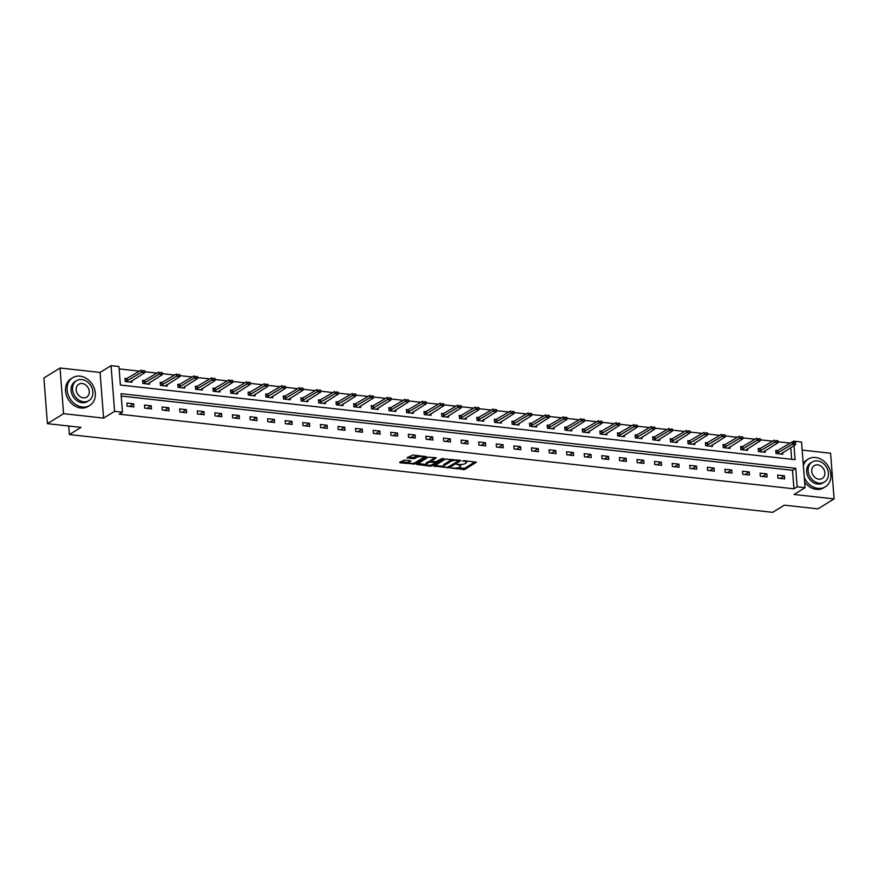 <?xml version="1.0" encoding="UTF-8"?>
<svg xmlns="http://www.w3.org/2000/svg" width="878" height="878" viewBox="0 0 878 878"><rect width="100%" height="100%" fill="white"/><g stroke="black" fill="none" stroke-linecap="round" stroke-linejoin="round"><path stroke-width="1.32" d="M450.952 468.117L464.791 469.5L476.381 462.234L463.979 460.643L462.64 460.983L464.605 461.356A4.094 1.273 175.6 0 1 466.657 462.3A4.094 1.273 175.6 0 1 466.119 463.002L465.164 463.584A4.094 1.273 175.6 0 1 459.6 464.451L456.856 464.473L458.711 465A4.094 1.273 175.6 0 1 460.763 465.933A4.094 1.273 175.6 0 1 460.226 466.646L459.271 467.228A4.094 1.273 175.6 0 1 453.696 468.095L450.952 468.117M404.604 460.05L399.655 462.3L400.127 462.816L414.932 463.99L426.521 456.725L412.814 454.98L407.041 457.866L413.264 458.777L416.929 457.317A3.424 1.065 175.6 0 1 420.727 456.549A3.424 1.065 175.6 0 1 423.306 457.383A3.424 1.065 175.6 0 1 422.845 457.976L415.327 462.618A3.424 1.065 175.6 0 1 411.53 463.386A3.424 1.065 175.6 0 1 408.961 462.552A3.424 1.065 175.6 0 1 409.411 461.96L410.827 460.961L410.191 460.676L404.604 460.05M47.412 423.657L43.9 377.99L60.055 368.014L63.567 413.681L47.412 423.657L81.017 427.366L69.384 434.555L772.706 512.335L784.339 505.157L817.945 508.878L834.1 498.902L794.074 494.479L805.06 487.696L797.169 486.818L793.942 488.816L119.243 414.196L122.481 412.199L114.59 411.332L111.067 365.665L118.969 366.532L120.385 385.047L795.084 459.666L793.997 445.629M63.567 413.681L103.593 418.104L114.59 411.332M434.072 466.108L449.349 467.798L460.939 460.522L445.497 459.062L434.072 466.108M430.396 466.163L416.699 464.418L428.288 457.153L436.256 457.8L431.285 461.093L435.642 461.795L442.205 458.557L443.873 458.568L432.141 465.889L430.396 466.163L430.319 465.164M834.1 498.902L830.588 453.235L802.174 450.096M68.725 426.006L69.384 434.555M793.942 488.816L792.516 470.301L121.241 396.055M784.438 475.832L777.678 475.086L777.919 478.17L784.68 478.916L784.438 475.832L780.235 478.433M766.856 473.89L760.085 473.143L760.326 476.227L767.087 476.974L766.856 473.89L762.653 476.48M749.263 471.947L742.503 471.201L742.733 474.285L749.505 475.031L749.263 471.947L745.06 474.537M731.681 470.004L724.91 469.247L725.151 472.331L731.912 473.088L731.681 470.004L727.467 472.594M714.088 468.051L707.317 467.305L707.558 470.388L714.33 471.135L714.088 468.051L709.885 470.652M696.495 466.108L689.735 465.362L689.965 468.446L696.737 469.192L696.495 466.108L692.292 468.698M678.913 464.166L672.142 463.419L672.383 466.503L679.144 467.25L678.913 464.166L674.71 466.756M661.321 462.212L654.56 461.466L654.79 464.55L661.562 465.307L661.321 462.212L657.117 464.813M643.728 460.27L636.967 459.523L637.208 462.607L643.969 463.354L643.728 460.27L639.524 462.871M626.146 458.327L619.374 457.581L619.616 460.665L626.376 461.411L626.146 458.327L621.942 460.917M608.553 456.384L601.792 455.638L602.023 458.722L608.794 459.468L608.553 456.384L604.349 458.974M590.96 454.431L584.199 453.685L584.441 456.769L591.201 457.526L590.96 454.431L586.756 457.032M573.378 452.488L566.606 451.742L566.848 454.826L573.608 455.572L573.378 452.488L569.174 455.089M555.785 450.546L549.024 449.799L549.255 452.883L556.026 453.63L555.785 450.546L551.582 453.136M538.203 448.603L531.431 447.857L531.673 450.941L538.433 451.687L538.203 448.603L534 451.193M520.61 446.65L513.849 445.903L514.08 448.987L520.852 449.745L520.61 446.65L516.407 449.251M503.017 444.707L496.257 443.961L496.498 447.045L503.259 447.791L503.017 444.707L498.814 447.308M485.435 442.764L478.664 442.018L478.905 445.102L485.666 445.848L485.435 442.764L481.232 445.355M467.842 440.822L461.082 440.076L461.312 443.16L468.084 443.906L467.842 440.822L463.639 443.412M450.249 438.868L443.489 438.122L443.73 441.206L450.491 441.963L450.249 438.868L446.046 441.469M432.667 436.926L425.896 436.179L426.137 439.263L432.898 440.01L432.667 436.926L428.464 439.527M415.074 434.983L408.314 434.237L408.544 437.321L415.316 438.067L415.074 434.983L410.871 437.573M397.493 433.041L390.721 432.294L390.962 435.378L397.723 436.125L397.493 433.041L393.289 435.631M379.9 431.087L373.139 430.341L373.369 433.425L380.141 434.182L379.9 431.087L375.696 433.688M362.307 429.144L355.546 428.398L355.788 431.482L362.548 432.228L362.307 429.144L358.103 431.746M344.725 427.202L337.953 426.456L338.195 429.54L344.955 430.286L344.725 427.202L340.521 429.792M327.132 425.259L320.371 424.513L320.602 427.597L327.373 428.343L327.132 425.259L322.928 427.849M309.539 423.306L302.778 422.559L303.02 425.643L309.78 426.401L309.539 423.306L305.335 425.907M291.957 421.363L285.185 420.617L285.427 423.701L292.187 424.447L291.957 421.363L287.754 423.964M274.364 419.421L267.603 418.674L267.834 421.758L274.605 422.505L274.364 419.421L270.161 422.011M256.771 417.478L250.011 416.732L250.252 419.816L257.013 420.562L256.771 417.478L252.568 420.068M239.189 415.524L232.418 414.778L232.659 417.862L239.42 418.619L239.189 415.524L234.986 418.126M221.596 413.582L214.836 412.836L215.066 415.92L221.838 416.666L221.596 413.582L217.393 416.183M204.014 411.639L197.243 410.893L197.484 413.977L204.245 414.723L204.014 411.639L199.811 414.229M186.421 409.697L179.661 408.939L179.891 412.034L186.663 412.781L186.421 409.697L182.218 412.287M168.828 407.743L162.068 406.997L162.309 410.081L169.07 410.838L168.828 407.743L164.625 410.344M151.246 405.801L144.475 405.054L144.716 408.138L151.477 408.885L151.246 405.801L147.043 408.402M133.654 403.858L126.893 403.112L127.123 406.196L133.895 406.942L133.654 403.858L129.45 406.448M790.277 443.138L777.974 441.777M772.695 441.184L760.392 439.823M755.102 439.241L742.799 437.881M737.52 437.299L725.206 435.938M719.927 435.356L707.624 433.995M702.334 433.403L690.031 432.042M684.752 431.46L672.449 430.099M667.159 429.518L654.856 428.157M649.566 427.575L637.263 426.214M631.984 425.621L619.681 424.261M614.391 423.679L602.088 422.318M596.81 421.736L584.496 420.375M579.217 419.794L566.914 418.433M561.624 417.84L549.321 416.479M544.042 415.898L531.728 414.537M526.449 413.955L514.146 412.594M508.856 412.012L496.553 410.652M491.274 410.059L478.971 408.698M473.681 408.116L461.378 406.755M456.099 406.174L443.785 404.813M438.506 404.231L426.203 402.87M420.913 402.278L408.61 400.917M403.331 400.335L391.017 398.974M385.738 398.392L373.435 397.032M368.145 396.45L355.842 395.089M350.563 394.496L338.26 393.135M332.971 392.554L320.668 391.193M315.378 390.611L303.075 389.25M297.796 388.669L285.493 387.308M280.203 386.715L267.9 385.354M262.621 384.773L250.307 383.412M245.028 382.83L232.725 381.469M227.435 380.887L215.132 379.526M209.853 378.934L197.539 377.573M192.26 376.991L179.957 375.63M174.667 375.049L162.364 373.688M157.085 373.106L144.782 371.745M139.492 371.153L119.145 368.903M791.671 459.293L790.771 447.626M778.095 450.655L775.779 450.403L776.02 453.487L782.781 454.233L782.66 452.631M760.502 448.713L758.186 448.46L758.427 451.544L765.188 452.291L765.067 450.688M742.909 446.77L740.604 446.507L740.834 449.602L747.606 450.348L747.474 448.735M725.327 444.817L723.011 444.564L723.252 447.648L730.013 448.395L729.892 446.792M707.734 442.874L705.418 442.622L705.66 445.706L712.42 446.452L712.299 444.85M690.152 440.932L687.836 440.679L688.067 443.763L694.838 444.509L694.717 442.907M672.559 438.989L670.243 438.726L670.485 441.821L677.245 442.567L677.125 440.954M654.966 437.035L652.661 436.783L652.892 439.867L659.663 440.613L659.532 439.011M637.384 435.093L635.068 434.84L635.31 437.924L642.07 438.671L641.95 437.068M619.791 433.15L617.475 432.898L617.717 435.982L624.477 436.728L624.357 435.126M602.198 431.208L599.894 430.944L600.124 434.039L606.896 434.786L606.764 433.172M584.616 429.254L582.301 429.002L582.542 432.086L589.303 432.832L589.182 431.23M567.023 427.312L564.708 427.059L564.949 430.143L571.71 430.889L571.589 429.287M549.441 425.369L547.126 425.117L547.356 428.201L554.128 428.947L554.007 427.345M531.848 423.426L529.533 423.163L529.774 426.258L536.535 427.004L536.414 425.391M514.256 421.473L511.94 421.22L512.181 424.304L518.953 425.051L518.821 423.448M496.674 419.53L494.358 419.278L494.588 422.362L501.36 423.108L501.239 421.506M479.081 417.588L476.765 417.335L477.006 420.419L483.767 421.166L483.646 419.563M461.488 415.645L459.183 415.382L459.413 418.477L466.185 419.223L466.053 417.61M443.906 413.692L441.59 413.439L441.832 416.523L448.592 417.269L448.471 415.667M426.313 411.749L423.997 411.497L424.239 414.581L430.999 415.327L430.878 413.725M408.72 409.806L406.415 409.554L406.646 412.638L413.417 413.384L413.286 411.782M391.138 407.864L388.822 407.601L389.064 410.684L395.824 411.442L395.704 409.828M373.545 405.91L371.229 405.658L371.471 408.742L378.231 409.488L378.111 407.886M355.963 403.968L353.647 403.715L353.878 406.799L360.649 407.546L360.529 405.943M338.37 402.025L336.054 401.773L336.296 404.857L343.057 405.603L342.936 403.99M320.777 400.083L318.473 399.819L318.703 402.903L325.475 403.66L325.343 402.047M303.195 398.129L300.88 397.877L301.121 400.961L307.882 401.707L307.761 400.105M285.602 396.187L283.287 395.934L283.528 399.018L290.289 399.764L290.168 398.162M268.009 394.244L265.705 393.992L265.935 397.075L272.707 397.822L272.575 396.208M250.428 392.301L248.112 392.038L248.353 395.122L255.114 395.879L254.993 394.266M232.835 390.348L230.519 390.095L230.76 393.179L237.521 393.926L237.4 392.323M215.253 388.405L212.937 388.153L213.167 391.237L219.939 391.983L219.818 390.381M197.66 386.463L195.344 386.21L195.585 389.294L202.346 390.041L202.225 388.427M180.067 384.52L177.762 384.257L177.993 387.341L184.764 388.098L184.632 386.485M162.485 382.567L160.169 382.314L160.411 385.398L167.171 386.144L167.05 384.542M144.892 380.624L142.576 380.372L142.818 383.456L149.578 384.202L149.458 382.599M127.299 378.681L124.994 378.429L125.225 381.513L131.996 382.259L131.865 380.646M103.593 418.104L100.081 372.437L60.055 368.014M100.081 372.437L111.067 365.665M792.197 442.051L793.657 441.151L801.548 442.029L805.06 487.696M797.169 486.818L795.742 468.303L121.054 393.684L122.481 412.199M793.734 442.227L793.657 441.151M792.516 470.301L795.742 468.303M460.763 465.933L460.665 464.703A4.094 1.273 175.6 0 0 460.599 464.506M466.657 462.3L466.569 461.06A4.094 1.273 175.6 0 0 466.525 460.928M457.295 467.908L464.692 468.27L475.064 461.872M458.634 460.774L459.622 460.16M435.126 465.461L443.664 466.405M447.275 467.381L458.525 461.005L456.582 460.467A4.094 1.273 175.6 0 0 451.018 461.334L444.158 465.559A4.094 1.273 175.6 0 0 443.62 466.262A4.094 1.273 175.6 0 0 445.673 467.206L447.275 467.381M452.894 459.413A4.094 1.273 175.6 0 0 450.919 460.094L451.018 461.334M443.62 466.262L443.533 465.033A4.094 1.273 175.6 0 1 444.07 464.33L450.919 460.094M426.203 464.473L417.917 463.551M434.95 457.427L431.394 460.05M436.772 461.74L435.389 462.596M426.653 463.847A3.424 1.065 175.6 0 0 426.203 464.429A3.424 1.065 175.6 0 0 428.771 465.263A3.424 1.065 175.6 0 0 432.569 464.495L435.225 462.86L434.753 462.344L429.298 462.212L426.653 463.847L426.554 462.607A3.424 1.065 175.6 0 0 426.104 463.2L426.203 464.429M426.554 462.607L431.263 460.741M400.708 461.652L408.961 462.563L408.863 461.312A3.424 1.065 175.6 0 1 409.313 460.72L409.521 460.599M423.306 457.383L423.207 456.154A3.424 1.065 175.6 0 0 423.207 456.132M418.191 455.572A3.424 1.065 175.6 0 0 416.83 456.088L416.929 457.317M408.259 456.999L413.176 457.537L416.83 456.088M423.273 457.548L425.204 456.351M780.926 454.036L795.611 444.63L792.23 444.257L776.624 453.553M793.844 442.907L795.534 443.094L793.811 442.534L792.23 444.257L792.055 442.04L775.867 451.544M793.811 442.534L795.512 442.721M795.611 444.63L795.534 443.094M804.281 477.489A16.287 13.236 58.3 0 0 817.989 488.366A16.287 13.236 58.3 0 0 825.364 486.796A16.287 13.236 58.3 0 0 830.006 470.136A16.287 13.236 58.3 0 0 815.618 457.515A16.287 13.236 58.3 0 0 808.254 459.084A16.287 13.236 58.3 0 0 803.359 465.516M804.621 481.934A16.287 13.236 58.3 0 0 816.375 489.364A16.287 13.236 58.3 0 0 823.74 487.795L825.364 486.796M824.453 482L822.96 482.922A11.732 9.526 -121.7 0 1 817.659 484.052A11.732 9.526 -121.7 0 1 807.299 474.965A11.732 9.526 -121.7 0 1 810.646 462.958L812.128 462.047A11.732 9.526 58.3 0 0 808.792 474.043A11.732 9.526 58.3 0 0 819.152 483.13A11.732 9.526 58.3 0 0 824.453 482A11.732 9.526 58.3 0 0 827.8 470.004A11.732 9.526 58.3 0 0 817.44 460.917A11.732 9.526 58.3 0 0 812.128 462.047M817.736 464.868A7.562 6.146 58.3 0 0 814.323 465.592A7.562 6.146 58.3 0 0 812.161 473.33A7.562 6.146 58.3 0 0 818.845 479.179A7.562 6.146 58.3 0 0 822.258 478.455A7.562 6.146 58.3 0 0 824.42 470.718A7.562 6.146 58.3 0 0 817.736 464.868M808.254 459.084L806.641 460.072A16.287 13.236 58.3 0 0 803.194 463.441M82.422 407.008A16.287 13.236 58.3 0 0 89.786 405.449A16.287 13.236 58.3 0 0 94.429 388.778A16.287 13.236 58.3 0 0 80.041 376.157A16.287 13.236 58.3 0 0 72.676 377.727A16.287 13.236 58.3 0 0 68.023 394.398A16.287 13.236 58.3 0 0 82.422 407.008M72.676 377.727L71.063 378.725A16.287 13.236 58.3 0 0 66.41 395.385A16.287 13.236 58.3 0 0 80.798 408.007A16.287 13.236 58.3 0 0 88.173 406.448L89.786 405.449M88.876 400.642L87.394 401.564A11.732 9.526 -121.7 0 1 82.082 402.695A11.732 9.526 -121.7 0 1 71.722 393.607A11.732 9.526 -121.7 0 1 75.069 381.601L76.562 380.69A11.732 9.526 58.3 0 0 73.214 392.685A11.732 9.526 58.3 0 0 83.575 401.773A11.732 9.526 58.3 0 0 88.876 400.642A11.732 9.526 58.3 0 0 92.223 388.647A11.732 9.526 58.3 0 0 81.863 379.559A11.732 9.526 58.3 0 0 76.562 380.69M82.17 383.51A7.562 6.146 58.3 0 0 78.746 384.235A7.562 6.146 58.3 0 0 76.595 391.972A7.562 6.146 58.3 0 0 83.267 397.822A7.562 6.146 58.3 0 0 86.692 397.097A7.562 6.146 58.3 0 0 88.843 389.36A7.562 6.146 58.3 0 0 82.17 383.51M763.333 452.082L778.018 442.688L774.637 442.314L759.042 451.61M776.251 440.965L777.941 441.151L776.229 440.591L774.637 442.314L774.473 440.097L758.274 449.602M776.229 440.591L777.919 440.778M778.018 442.688L777.941 441.151M745.751 450.14L760.436 440.745L757.055 440.372L741.449 449.668M758.669 439.022L760.359 439.209L758.636 438.649L757.055 440.372L756.88 438.144L740.692 447.659M758.636 438.649L760.326 438.835M760.436 440.745L760.359 439.209M728.158 448.197L742.843 438.802L739.463 438.418L723.856 447.714M741.076 437.068L742.766 437.255L741.054 436.706L739.463 438.418L739.287 436.201L723.099 445.706M741.054 436.706L742.744 436.893M742.843 438.802L742.766 437.255M710.565 446.254L725.261 436.849L721.87 436.476L706.274 445.772M723.483 435.126L725.184 435.312L723.461 434.753L721.87 436.476L721.705 434.259L705.506 443.763M723.461 434.753L725.151 434.939M725.261 436.849L725.184 435.312M692.983 444.301L707.668 434.906L704.288 434.533L688.681 443.829M705.901 433.183L707.591 433.37L705.868 432.81L704.288 434.533L704.112 432.316L687.924 441.821M705.868 432.81L707.558 432.997M707.668 434.906L707.591 433.37M675.391 442.358L690.075 432.964L686.695 432.591L671.099 441.886M688.308 431.241L689.998 431.427L688.286 430.868L686.695 432.591L686.53 430.363L670.331 439.878M688.286 430.868L689.976 431.054M690.075 432.964L689.998 431.427M657.798 440.416L672.493 431.021L669.102 430.637L653.506 439.933M670.726 429.287L672.416 429.474L670.693 428.925L669.102 430.637L668.937 428.42L652.749 437.924M670.693 428.925L672.383 429.112M672.493 431.021L672.416 429.474M640.216 438.473L654.9 429.068L651.52 428.694L635.913 437.99M653.133 427.345L654.823 427.531L653.1 426.971L651.52 428.694L651.344 426.478L635.156 435.982M653.1 426.971L654.79 427.158M654.9 429.068L654.823 427.531M622.623 436.52L637.307 427.125L633.927 426.752L618.331 436.048M635.54 425.402L637.23 425.589L635.518 425.029L633.927 426.752L633.762 424.535L617.563 434.039M635.518 425.029L637.208 425.215M637.307 427.125L637.23 425.589M605.041 434.577L619.725 425.182L616.345 424.809L600.739 434.105M617.958 423.459L619.649 423.646L617.925 423.086L616.345 424.809L616.169 422.581L599.981 432.097M617.925 423.086L619.616 423.273M619.725 425.182L619.649 423.646M587.448 432.634L602.132 423.24L598.752 422.856L583.146 432.152M600.365 421.506L602.056 421.692L600.332 421.144L598.752 422.856L598.576 420.639L582.388 430.143M600.332 421.144L602.034 421.33M602.132 423.24L602.056 421.692M569.855 430.681L584.55 421.286L581.159 420.913L565.564 430.209M582.772 419.563L584.474 419.75L582.751 419.19L581.159 420.913L580.995 418.696L564.795 428.201M582.751 419.19L584.441 419.377M584.55 421.286L584.474 419.75M552.273 428.738L566.958 419.344L563.577 418.971L547.971 428.266M565.191 417.621L566.881 417.807L565.158 417.248L563.577 418.971L563.402 416.754L547.213 426.258M565.158 417.248L566.848 417.434M566.958 419.344L566.881 417.807M534.68 426.796L549.365 417.401L545.984 417.028L530.389 426.324M547.598 415.678L549.288 415.865L547.576 415.305L545.984 417.028L545.809 414.8L529.621 424.315M547.576 415.305L549.266 415.492M549.365 417.401L549.288 415.865M517.087 424.853L531.783 415.459L528.391 415.074L512.796 424.37M530.016 413.725L531.706 413.911L529.983 413.362L528.391 415.074L528.227 412.858L512.039 422.362M529.983 413.362L531.673 413.549M531.783 415.459L531.706 413.911M499.505 422.9L514.19 413.505L510.809 413.132L495.203 422.428M512.423 411.782L514.113 411.969L512.39 411.409L510.809 413.132L510.634 410.915L494.446 420.419M512.39 411.409L514.08 411.595M514.19 413.505L514.113 411.969M481.912 420.957L496.597 411.562L493.216 411.189L477.621 420.485M494.83 409.839L496.52 410.026L494.808 409.466L493.216 411.189L493.052 408.972L476.853 418.477M494.808 409.466L496.498 409.653M496.597 411.562L496.52 410.026M464.33 419.015L479.015 409.62L475.635 409.247L460.028 418.543M477.248 407.897L478.938 408.083L477.215 407.524L475.635 409.247L475.459 407.019L459.271 416.523M477.215 407.524L478.905 407.71M479.015 409.62L478.938 408.083M446.737 417.072L461.422 407.677L458.042 407.293L442.435 416.589M459.655 405.943L461.345 406.13L459.622 405.581L458.042 407.293L457.866 405.076L441.678 414.581M459.622 405.581L461.323 405.768M461.422 407.677L461.345 406.13M429.144 415.118L443.829 405.724L440.449 405.351L424.853 414.646M442.062 404.001L443.752 404.187L442.04 403.628L440.449 405.351L440.284 403.134L424.085 412.638M442.04 403.628L443.73 403.814M443.829 405.724L443.752 404.187M411.562 413.176L426.247 403.781L422.867 403.408L407.26 412.704M424.48 402.058L426.17 402.245L424.447 401.685L422.867 403.408L422.691 401.191L406.503 410.695M424.447 401.685L426.137 401.872M426.247 403.781L426.17 402.245M393.97 411.233L408.654 401.839L405.274 401.465L389.667 410.761M406.887 400.116L408.577 400.302L406.865 399.742L405.274 401.465L405.098 399.238L388.91 408.742M406.865 399.742L408.555 399.929M408.654 401.839L408.577 400.302M376.377 409.291L391.072 399.896L387.681 399.512L372.085 408.808M389.294 398.162L390.995 398.349L389.272 397.8L387.681 399.512L387.516 397.295L371.317 406.799M389.272 397.8L390.962 397.986M391.072 399.896L390.995 398.349M358.795 407.337L373.479 397.943L370.099 397.569L354.492 406.865M371.712 396.219L373.402 396.406L371.679 395.846L370.099 397.569L369.923 395.352L353.735 404.857M371.679 395.846L373.369 396.033M373.479 397.943L373.402 396.406M341.202 405.395L355.886 396L352.506 395.627L336.911 404.923M354.119 394.277L355.809 394.463L354.097 393.904L352.506 395.627L352.341 393.399L336.142 402.914M354.097 393.904L355.788 394.09M355.886 396L355.809 394.463M323.609 403.452L338.304 394.057L334.913 393.684L319.318 402.98M336.537 392.334L338.228 392.521L336.504 391.961L334.913 393.684L334.748 391.456L318.56 400.961M336.504 391.961L338.195 392.148M338.304 394.057L338.228 392.521M306.027 401.509L320.711 392.115L317.331 391.731L301.725 401.026M318.944 390.381L320.635 390.567L318.912 390.019L317.331 391.731L317.156 389.514L300.967 399.018M318.912 390.019L320.602 390.205M320.711 392.115L320.635 390.567M288.434 399.556L303.119 390.161L299.738 389.788L284.143 399.084M301.352 388.438L303.042 388.625L301.33 388.065L299.738 389.788L299.574 387.571L283.374 397.075M301.33 388.065L303.02 388.252M303.119 390.161L303.042 388.625M270.852 397.613L285.537 388.219L282.156 387.846L266.55 397.141M283.77 386.496L285.46 386.682L283.737 386.122L282.156 387.846L281.981 385.618L265.793 395.133M283.737 386.122L285.427 386.309M285.537 388.219L285.46 386.682M253.259 395.671L267.944 386.276L264.563 385.903L248.957 395.199M266.177 384.553L267.867 384.74L266.144 384.18L264.563 385.903L264.388 383.675L248.2 393.179M266.144 384.18L267.845 384.366M267.944 386.276L267.867 384.74M235.666 393.728L250.362 384.323L246.97 383.949L231.375 393.245M248.584 382.599L250.285 382.786L248.562 382.237L246.97 383.949L246.806 381.732L230.607 391.237M248.562 382.237L250.252 382.424M250.362 384.323L250.285 382.786M218.084 391.775L232.769 382.38L229.388 382.007L213.782 391.303M231.002 380.657L232.692 380.843L230.969 380.284L229.388 382.007L229.213 379.79L213.025 389.294M230.969 380.284L232.659 380.47M232.769 382.38L232.692 380.843M200.491 389.832L215.176 380.437L211.796 380.064L196.2 389.36M213.409 378.714L215.099 378.901L213.387 378.341L211.796 380.064L211.62 377.836L195.432 387.352M213.387 378.341L215.077 378.528M215.176 380.437L215.099 378.901M182.898 387.889L197.594 378.495L194.203 378.122L178.607 387.417M195.827 376.772L197.517 376.958L195.794 376.399L194.203 378.122L194.038 375.894L177.85 385.398M195.794 376.399L197.484 376.585M197.594 378.495L197.517 376.958M165.316 385.947L180.001 376.541L176.621 376.168L161.014 385.464M178.234 374.818L179.924 375.005L178.201 374.456L176.621 376.168L176.445 373.951L160.257 383.456M178.201 374.456L179.891 374.643M180.001 376.541L179.924 375.005M147.723 383.993L162.408 374.599L159.028 374.226L143.432 383.521M160.641 372.876L162.331 373.062L160.619 372.502L159.028 374.226L158.863 372.009L142.664 381.513M160.619 372.502L162.309 372.689M162.408 374.599L162.331 373.062M130.142 382.051L144.826 372.656L141.446 372.283L125.839 381.579M143.059 370.933L144.749 371.12L143.026 370.56L141.446 372.283L141.27 370.055L125.082 379.57M143.026 370.56L144.716 370.746M144.826 372.656L144.749 371.12M458.656 464.341L458.711 465M464.561 460.709L464.605 461.356M464.692 468.27L464.791 469.5M462.947 468.534L463.046 469.774M449.262 466.723L449.349 467.798M447.56 467.392L447.604 468.062M434.489 465.856L434.544 466.624M458.14 459.995L458.195 460.643M456.538 459.82L456.582 460.467M444.07 464.33L444.158 465.559M417.28 463.946L417.335 464.714M431.361 459.644L431.46 460.873M432.053 464.747L432.141 465.889M434.698 461.696L434.753 462.344M430.944 460.709L431.043 461.938M429.21 460.972L429.298 462.212M409.313 460.72L409.411 461.96M414.91 457.273L415.009 458.503M413.176 457.537L413.264 458.777M407.622 457.383L407.677 458.151M414.844 462.849L414.932 463.99M413.11 463.277L413.187 464.253M400.072 462.047L400.127 462.816M777.59 450.93L777.765 453.147M777.842 450.809L778.007 453.037M759.997 448.987L760.172 451.204M760.249 448.867L760.425 451.094M742.415 447.034L742.579 449.262M742.656 446.924L742.832 449.141M724.822 445.091L724.998 447.319M725.074 444.981L725.239 447.198M707.24 443.149L707.405 445.365M707.481 443.028L707.657 445.256M689.647 441.206L689.812 443.423M689.899 441.085L690.064 443.313M672.054 439.252L672.23 441.48M672.307 439.143L672.471 441.36M654.472 437.31L654.637 439.538M654.714 437.2L654.889 439.417M636.879 435.367L637.055 437.584M637.132 435.247L637.296 437.474M619.286 433.425L619.462 435.642M619.539 433.304L619.714 435.532M601.704 431.471L601.869 433.699M601.946 431.361L602.121 433.578M584.111 429.529L584.287 431.756M584.364 429.419L584.529 431.636M566.519 427.586L566.694 429.803M566.771 427.465L566.947 429.693M548.937 425.643L549.101 427.86M549.189 425.523L549.354 427.751M531.344 423.69L531.519 425.918M531.596 423.58L531.761 425.797M513.762 421.747L513.926 423.975M514.003 421.638L514.179 423.854M496.169 419.805L496.344 422.022M496.421 419.684L496.586 421.912M478.576 417.862L478.751 420.079M478.828 417.741L479.004 419.969M460.994 415.909L461.159 418.137M461.235 415.799L461.411 418.016M443.401 413.966L443.577 416.194M443.653 413.856L443.818 416.073M425.808 412.023L425.984 414.24M426.06 411.903L426.236 414.131M408.226 410.081L408.391 412.298M408.468 409.96L408.643 412.188M390.633 408.127L390.809 410.355M390.886 408.018L391.05 410.235M373.051 406.185L373.216 408.413M373.293 406.075L373.468 408.292M355.458 404.242L355.623 406.459M355.711 404.121L355.875 406.349M337.865 402.3L338.041 404.517M338.118 402.179L338.293 404.407M320.283 400.346L320.448 402.574M320.525 400.236L320.7 402.453M302.69 398.403L302.866 400.62M302.943 398.294L303.108 400.511M285.098 396.461L285.273 398.678M285.35 396.34L285.526 398.568M267.516 394.518L267.68 396.735M267.757 394.398L267.933 396.626M249.923 392.565L250.098 394.793M250.175 392.455L250.34 394.672M232.33 390.622L232.505 392.839M232.582 390.512L232.758 392.729M214.748 388.68L214.912 390.897M215 388.559L215.165 390.787M197.155 386.737L197.331 388.954M197.407 386.616L197.572 388.833M179.573 384.784L179.738 387.011M179.814 384.674L179.99 386.891M161.98 382.841L162.156 385.058M162.232 382.731L162.397 384.948M144.387 380.898L144.563 383.115M144.64 380.778L144.815 383.006M126.805 378.956L126.97 381.173M127.047 378.835L127.222 381.052M458.579 460.039L458.634 460.851M431.197 459.863L431.285 461.093M435.323 461.762L435.389 462.64"/></g></svg>

